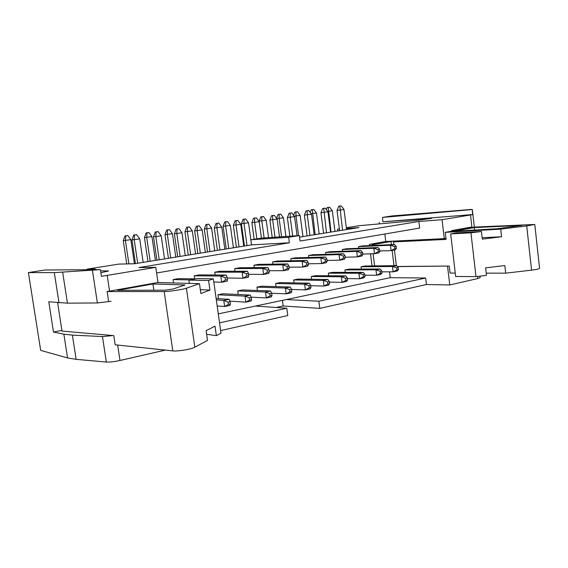 <?xml version="1.0" encoding="UTF-8"?>
<svg xmlns="http://www.w3.org/2000/svg" width="568" height="568" viewBox="0 0 568 568"><rect width="100%" height="100%" fill="white"/><g stroke="black" fill="none" stroke-linecap="round" stroke-linejoin="round"><path stroke-width="0.85" d="M497.106 228.741L521.907 225.361L474.273 227.605L453.697 231.29L497.106 228.741M393.787 244.545L393.461 241.911L446.1 239.412L445.269 232.347L500.735 229.131L526.713 225.936L534.786 224.474L539.579 268.38C538.94 268.976 536.277 269.566 531.57 270.155L526.713 225.936M445.269 232.347L474.734 227.072L534.786 224.474M486.215 273.13L505.683 273.158L504.831 265.575L485.612 267.833L486.478 275.395L475.991 276.609L470.943 232.802L481.458 231.51L456.147 232.93L450.672 233.924L470.943 232.802M475.991 276.609L455.657 276.481L450.672 233.924M481.458 231.51L482.331 239.121L501.594 236.771L482.168 237.694M501.594 236.771L500.735 229.131M505.683 273.158L531.57 270.155M396.379 265.682L394.455 249.991M455.259 273.08L450.062 273.066L449.231 266.051L397.28 266.491M374.184 243.551L371.983 244.836L392.964 241.144M397.295 240.931L393.461 241.911M374.61 265.902L373.098 253.754M372.061 245.49L371.983 244.836M396.329 265.299L393.794 265.71M474.557 230.068L474.273 227.605M206.638 334.289L216.351 335.652L215.016 326.153L206.127 330.64L207.505 340.409L194.831 347.226C191.53 349.192 177.55 351.528 172.8 350.889L115.169 344.79L113.792 335.624L62.011 331.073L57.602 302.709M108.545 300.799L107.153 291.554L164.188 291.554C168.881 291.625 182.974 289.502 186.396 288.21L194.831 347.226M107.153 291.554L157.762 282.552L199.467 283.666L200.866 293.521L209.933 290.07L200.319 289.687M188.895 280.116L197.387 278.59L213.369 278.831L208.591 280.493L188.895 280.116L189.364 283.396M213.369 278.831L220.995 333.153L216.351 335.652M209.933 290.07L208.591 280.493M199.467 283.666L186.396 288.21M172.984 289.02L185.033 284.966L152.941 283.979L117.469 290.305L165.21 290.191L172.984 289.02M153.857 290.212L152.941 283.979M269.303 271.88L269.005 269.644L267.088 269.999L267.393 272.235L269.303 271.88L268.692 273.442L263.602 274.394L248.557 274.316M217.409 250.389L214.299 228.059L221.761 227.108L218.829 223.103L216.025 223.465L216.997 223.359L216.884 227.804L219.972 249.977M216.997 223.359L218.829 223.103M267.088 269.999L262.799 268.437L234.662 268.636L239.575 267.762L267.89 267.514L262.799 268.437L263.602 274.394L267.393 272.235M221.761 227.108L224.829 249.196M269.005 269.644L267.89 267.514M216.025 223.465L214.299 228.059M135.454 263.616L131.953 239.895L139.721 238.908L136.618 234.655L133.707 235.024L134.552 234.939L134.204 239.703L137.676 263.254M134.552 234.939L136.618 234.655M157.996 282.516L181.582 283.183M139.721 238.908L143.164 262.366M133.707 235.024L131.953 239.895M156.896 260.151L153.502 236.799L161.191 235.819L158.138 231.63L155.249 232L156.129 231.914L155.845 236.586L159.218 259.782M156.129 231.914L158.138 231.63M190.095 279.903L173.055 279.584L178.458 278.625L195.648 278.902M161.191 235.819L164.535 258.923M155.249 232L153.502 236.799M227.491 279.634L227.172 277.319L225.127 277.695L225.446 280.01L227.491 279.634L227.129 281.195L221.697 282.204L213.824 282.033M177.685 256.8L174.39 233.796L182.001 232.823L178.991 228.698L176.13 229.067L177.046 228.975L176.818 233.569L180.091 256.409M177.046 228.975L178.991 228.698M225.127 277.695L220.838 276.055L194.242 275.821L199.474 274.891L226.277 275.068L220.838 276.055L221.697 282.204L225.446 280.01M182.001 232.823L185.246 255.579M227.172 277.319L226.277 275.068M176.13 229.067L174.39 233.796M248.741 275.693L248.429 273.421L246.455 273.783L246.768 276.062L248.741 275.693L248.251 277.255L242.997 278.235L227.271 278.029M197.849 253.548L194.646 230.885L202.187 229.919L199.212 225.858L196.379 226.227L197.323 226.128L197.16 230.644L200.334 253.143M197.323 226.128L199.212 225.858M246.455 273.783L242.167 272.186L214.768 272.171L219.837 271.27L247.428 271.227L242.167 272.186L242.997 278.235L246.768 276.062M202.187 229.919L205.339 252.341M248.429 273.421L247.428 271.227M196.379 226.227L194.646 230.885M289.204 268.195L288.913 265.994L287.06 266.335L287.351 268.536L289.204 268.195L288.48 269.75L283.553 270.673L269.147 270.709M236.402 247.328L233.37 225.311L240.761 224.367L237.871 220.434L235.095 220.789L236.096 220.682L236.025 225.049L239.029 246.902M236.096 220.682L237.871 220.434M287.06 266.335L282.772 264.809L253.953 265.206L258.724 264.354L287.706 263.914L282.772 264.809L283.553 270.673L287.351 268.536M240.761 224.367L243.743 246.143M288.913 265.994L287.706 263.914M235.095 220.789L233.37 225.311M308.488 264.624L308.197 262.451L306.4 262.785L306.692 264.958L308.488 264.624L307.657 266.179L302.879 267.066L289.076 267.194M254.152 239.242L251.894 222.649L259.214 221.719L256.36 217.835L253.612 218.19L254.634 218.076L254.613 222.379L256.85 238.816M254.634 218.076L256.36 217.835M306.4 262.785L302.119 261.294L272.675 261.876L277.305 261.053L306.897 260.428L302.119 261.294L302.879 267.066L306.692 264.958M259.214 221.719L261.436 238.127M308.197 262.451L306.897 260.428M253.612 218.19L251.894 222.649M327.161 261.159L326.891 259.022L325.144 259.342L325.421 261.486L327.161 261.159L326.238 262.714L321.609 263.573L308.374 263.772M272.214 237.396L269.892 220.064L277.141 219.134L274.323 215.307L271.603 215.662L272.647 215.549L272.668 219.78L275.004 237.204M272.647 215.549L274.323 215.307M325.144 259.342L320.87 257.893L290.851 258.646L295.346 257.844L325.507 257.048L320.87 257.893L321.609 263.573L325.421 261.486M277.141 219.134L279.513 236.906M326.891 259.022L325.507 257.048M271.603 215.662L269.892 220.064M345.273 257.801L345.003 255.699L343.32 256.012L343.59 258.113L345.273 257.801L344.251 259.349L339.763 260.187L327.069 260.449M289.85 236.203L287.38 217.551L294.558 216.628L291.782 212.858L289.084 213.206L290.149 213.085L290.22 217.253L292.697 236.011M290.149 213.085L291.782 212.858M343.32 256.012L339.046 254.592L308.502 255.508L312.869 254.734L343.541 253.775L339.046 254.592L339.763 260.187L343.59 258.113M294.558 216.628L297.078 235.713M345.003 255.699L343.541 253.775M289.084 213.206L287.38 217.551M362.838 254.549L362.583 252.476L360.943 252.774L361.205 254.854L362.838 254.549L361.731 256.09L357.378 256.906L345.202 257.212M307.111 235.919L304.384 215.102L311.498 214.193L308.751 210.472L306.081 210.82L307.167 210.7L307.274 214.803L309.972 235.457M307.167 210.7L308.751 210.472M360.943 252.774L356.683 251.39L325.649 252.462L329.894 251.702L361.042 250.594L356.683 251.39L357.378 256.906L361.205 254.854M311.498 214.193L314.175 234.776M362.583 252.476L361.042 250.594M306.081 210.82L304.384 215.102M379.885 251.39L379.63 249.345L378.04 249.636L378.295 251.681L379.885 251.39L378.7 252.93L374.468 253.719L362.782 254.066M323.582 233.263L320.927 212.723L327.97 211.821L325.258 208.158L322.617 208.499L323.717 208.371L326.486 232.795M323.717 208.371L325.258 208.158M378.04 249.636L373.794 248.28L342.319 249.494L346.444 248.763L378.025 247.513L373.794 248.28L374.468 253.719L378.295 251.681M327.97 211.821L330.576 232.134M379.63 249.345L378.025 247.513M322.617 208.499L320.927 212.723M396.436 248.322L396.187 246.306L394.646 246.59L394.895 248.606L396.436 248.322L395.172 249.856L391.068 250.623L379.836 250.999M339.607 230.672L337.023 210.409L343.995 209.521L341.318 205.9L338.705 206.241L339.82 206.113L342.561 230.196M339.82 206.113L341.318 205.9M394.646 246.59L390.408 245.262L358.522 246.611L362.54 245.901L394.519 244.517L390.408 245.262L391.068 250.623L394.895 248.606M343.995 209.521L346.544 229.557M396.187 246.306L394.519 244.517M338.705 206.241L337.023 210.409M271.994 295.481L271.696 293.258L269.793 293.642L270.091 295.871L271.994 295.481L271.369 296.886L266.307 297.93L251.127 297.149M207.533 251.986L204.31 229.025L211.594 228.095L208.726 224.182L205.992 224.537L206.922 224.438L206.787 228.783L209.982 251.589M206.922 224.438L208.726 224.182M269.793 293.642L265.504 292.009L237.736 290.901L242.628 289.943L270.574 290.993L265.504 292.009L266.307 297.93L270.091 295.871M211.594 228.095L214.768 250.815M271.696 293.258L270.574 290.993M205.992 224.537L204.31 229.025M126.728 263.921L123.277 240.647L130.846 239.682L127.821 235.528L124.981 235.89L125.784 235.812L125.421 240.463L128.893 263.871M125.784 235.812L127.821 235.528M130.846 239.682L134.403 263.751M124.981 235.89L123.277 240.647M147.971 261.592L144.457 237.609L151.954 236.65L148.972 232.56L146.161 232.923L146.998 232.837L146.7 237.41L150.179 261.237M146.998 232.837L148.972 232.56M151.954 236.65L155.412 260.392M146.161 232.923L144.457 237.609M230.416 303.994L230.097 301.693L228.059 302.105L228.379 304.412L230.416 303.994L230.033 305.392L224.63 306.507L217.175 305.946M168.419 258.291L165.011 234.662L172.431 233.711L169.484 229.685L166.701 230.04L167.574 229.955L167.333 234.449L170.712 257.922M167.574 229.955L169.484 229.685M216.138 298.541L229.188 299.3L223.778 300.387L224.63 306.507L228.379 304.412M172.431 233.711L175.789 257.105M216.33 299.932L223.778 300.387L228.059 302.105M230.097 301.693L229.188 299.3M166.701 230.04L165.011 234.662M251.546 299.67L251.241 297.405L249.267 297.802L249.579 300.067L251.546 299.67L251.042 301.068L245.816 302.148L229.891 301.154M188.264 255.089L184.948 231.801L192.304 230.864L189.4 226.895L186.638 227.25L187.539 227.15L187.348 231.574L190.642 254.712M187.539 227.15L189.4 226.895M249.267 297.802L244.986 296.127L217.934 294.778L222.976 293.791L250.218 295.076L244.986 296.127L245.816 302.148L249.579 300.067M192.304 230.864L195.569 253.917M251.241 297.405L250.218 295.076M186.638 227.25L184.948 231.801M291.796 291.427L291.505 289.24L289.659 289.609L289.95 291.803L291.796 291.427L291.057 292.839L286.158 293.848L271.689 293.244M226.256 248.961L223.117 226.327L230.324 225.404L227.498 221.548L224.793 221.903L225.744 221.797L225.659 226.078L228.769 248.557M225.744 221.797L227.498 221.548M289.659 289.609L285.377 288.019L256.942 287.145L261.692 286.215L290.284 287.032L285.377 288.019L286.158 293.848L289.95 291.803M230.324 225.404L233.42 247.804M291.505 289.24L290.284 287.032M224.793 221.903L223.117 226.327M310.973 287.5L310.689 285.342L308.9 285.711L309.184 287.869L310.973 287.5L310.128 288.913L305.378 289.893L291.526 289.431M244.446 246.029L241.386 223.707L248.528 222.791L245.738 218.992L243.061 219.34L244.034 219.234L243.991 223.444L247.023 245.61M244.034 219.234L245.738 218.992M308.9 285.711L304.625 284.149L275.586 283.496L280.194 282.594L309.375 283.198L304.625 284.149L305.378 289.893L309.184 287.869M248.528 222.791L251.539 244.886L134.609 263.751L118.726 264.099L87.117 269.147L87.202 269.722M310.689 285.342L309.375 283.198M243.061 219.34L241.386 223.707M329.554 283.695L329.277 281.572L327.551 281.927L327.821 284.05L329.554 283.695L328.616 285.108L324.009 286.059L310.739 285.725M261.443 238.127L259.15 221.158L266.222 220.256L263.467 216.507L260.811 216.848L261.812 216.742L261.812 220.888L264.113 237.942M261.812 216.742L263.467 216.507M327.551 281.927L323.277 280.4L293.677 279.96L298.157 279.08L327.885 279.477L323.277 280.4L324.009 286.059L327.821 284.05M266.222 220.256L268.565 237.644M329.277 281.572L327.885 279.477M260.811 216.848L259.15 221.158M347.573 280.01L347.304 277.915L345.628 278.256L345.898 280.351L347.573 280.01L346.544 281.423L342.078 282.339L329.348 282.111M276.779 218.644L283.432 217.785L280.713 214.093L278.079 214.427L279.101 214.314L279.144 218.403L281.586 236.764M279.101 214.314L280.713 214.093M345.628 278.256L341.361 276.772L311.257 276.517L315.602 275.672L345.834 275.87L341.361 276.772L342.078 282.339L345.898 280.351M283.432 217.785L285.917 236.473M347.304 277.915L345.834 275.87M278.079 214.427L276.552 218.346M365.054 276.431L364.791 274.365L363.165 274.699L363.421 276.765L365.054 276.431L363.939 277.844L359.601 278.732L347.396 278.597M294.217 216.167L300.174 215.386L297.483 211.736L294.877 212.077L295.921 211.956L295.999 215.982L298.583 235.614M295.921 211.956L297.483 211.736M363.165 274.699L358.912 273.243L328.325 273.18L332.557 272.349L363.25 272.377L358.912 273.243L359.601 278.732L363.421 276.765M300.174 215.386L302.957 236.586M364.791 274.365L363.25 272.377M294.877 212.077L293.599 215.329M382.015 272.959L381.767 270.929L380.184 271.248L380.432 273.279L382.015 272.959L380.823 274.372L376.612 275.239L364.897 275.175M311.172 213.76L316.461 213.043L313.806 209.45L311.228 209.784L312.279 209.663L315.126 234.627M312.279 209.663L313.806 209.45M380.184 271.248L375.938 269.828L344.925 269.935L349.036 269.125L380.148 268.976L375.938 269.828L376.612 275.239L380.432 273.279M316.461 213.043L319.173 233.973M381.767 270.929L380.148 268.976M311.228 209.784L310.185 212.418M398.487 269.587L398.239 267.585L396.705 267.897L396.954 269.899L398.487 269.587L397.217 270.993L393.127 271.838L381.881 271.838M327.665 211.41L332.323 210.771L329.696 207.221L327.14 207.554L328.212 207.434L331.023 232.056M328.212 207.434L329.696 207.221M396.705 267.897L392.474 266.506L361.063 266.775L365.061 265.994L396.563 265.682L392.474 266.506L393.127 271.838L396.954 269.899M332.323 210.771L334.964 231.424M398.239 267.585L396.563 265.682M327.14 207.554L326.323 209.599M372.026 265.923L370.514 253.832M369.484 245.603L369.335 244.41L385.771 241.492L444.297 238.638L442.06 219.695L418.872 221.477L300.081 241.031L299.357 235.564L261.124 238.148L250.871 239.76L251.567 244.879L289.382 242.792L138.919 267.563L155.795 267.365L101.395 276.332L100.387 269.63L44.872 270.013L28.4 272.576L54.301 272.64L100.387 269.63M373.155 244.148L373.105 243.743M361.063 266.775L361.354 269.069M358.522 246.611L358.735 248.273M344.925 269.935L345.237 272.363M328.325 273.18L328.659 275.757M311.257 276.517L311.612 279.264M293.677 279.96L294.068 282.878M275.586 283.496L276.005 286.627M256.942 287.145L257.403 290.496M237.736 290.901L238.233 294.508M217.934 294.778L218.474 298.676M342.319 249.494L342.539 251.255M325.649 252.462L325.89 254.322M308.502 255.508L308.765 257.489M290.851 258.646L291.135 260.762M272.675 261.876L272.981 264.141M253.953 265.206L254.286 267.635M234.662 268.636L235.024 271.248M214.768 272.171L215.158 274.997M194.242 275.821L194.675 278.881M173.055 279.584L173.538 282.928M389.513 271.838L390.237 277.688L218.289 313.87M384.848 234.009L385.771 241.492M346.402 228.485L358.962 227.555L299.563 237.133M339.373 228.847L337.52 229.145L337.754 230.977M346.31 227.74L359.097 225.695L414.292 220.782L431.68 218.353L382.967 221.776L472.626 214.541L472.32 209.478L470.851 209.464L392.012 215.946L382.427 217.438L472.058 209.571M337.52 229.145L339.394 229.003M471.965 227.569L470.517 214.96L442.06 219.695M470.517 214.96L472.626 214.541M250.871 239.76L288.65 237.275L299.357 235.564M288.65 237.275L289.382 242.792M156.612 272.981L419.667 228.059L418.872 221.477M445.972 238.333L444.297 238.638M471.901 226.987L451.681 230.594L451.752 231.183M382.967 221.776L382.427 217.438M379.389 223.82L379.204 222.372M276.226 307.487L283.169 305.996L319.791 308.381L426.447 284.525L449.757 284.966L477.837 278.533L480.137 277.525M220.632 330.569L287.784 315.545L286.804 308.218L255.422 306.053M28.4 272.576L40.683 350.392L67.556 357.939L76.119 359.331L106.337 362.043C109.794 362.228 114.346 361.709 119.983 360.488L165.345 350.101M94.039 269.679L95.538 269.196L94.849 269.083L87.117 269.147M100.572 270.865L108.566 270.986L100.848 272.711M397.38 266.612L448.159 266.058M111.079 301.281L97.369 302.95L67.436 303.156L48.784 301.793L53.513 332.053L61.905 330.384M113.011 335.553L102.467 336.561L72.37 335.106L63.864 334.183L53.513 332.053M286.386 299.542L318.861 301.246L319.791 308.381M282.417 300.373L283.169 305.996M390.237 277.688L425.659 278.008L318.861 301.246M286.804 308.218L219.546 322.851M426.447 284.525L425.659 278.008M449.757 284.966L447.541 266.186M158.003 282.559L155.795 267.365M394 265.668L392.126 250.424M391.416 244.652L391.025 241.443M164.188 291.554L172.8 350.889M429.074 218.936L429.01 218.382M94.906 269.459L94.849 269.083M107.821 271.305L107.75 270.844M67.556 357.939L63.864 334.183M76.119 359.331L72.37 335.106M67.436 303.156L62.672 272.328M59.001 302.858L54.301 272.64M106.337 362.043L102.467 336.561M97.369 302.95L92.449 270.503M477.837 278.533L477.589 276.424M119.983 360.488L117.661 345.053M109.553 291.128L107.196 275.459M472.32 209.478L474.344 227.143M479.974 276.147L480.152 277.66"/></g></svg>
